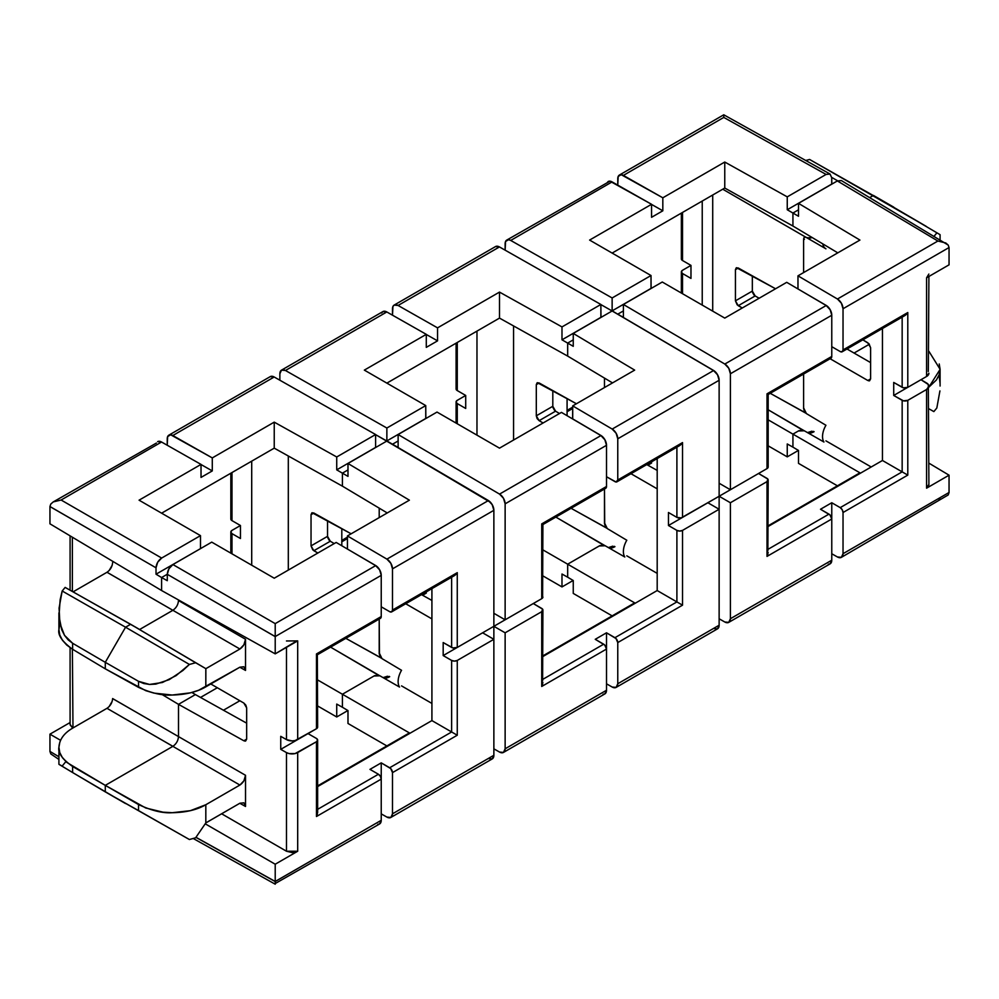 <?xml version="1.0" encoding="UTF-8"?>
<svg xmlns="http://www.w3.org/2000/svg" width="999" height="999" viewBox="0 0 999 999"><rect width="100%" height="100%" fill="white"/><g stroke="black" fill="none" stroke-linecap="round" stroke-linejoin="round"><path stroke-width="1.5" d="M822.751 243.856A15.934 9.191 120 0 0 825.936 248.813A15.934 9.191 -60 0 1 825.836 248.763A15.934 9.191 -60 0 1 822.751 243.856M626.798 540.234A15.934 9.191 120 0 0 624.8 556.992A15.934 9.191 -60 0 1 626.798 540.234L607.267 528.571L626.798 540.234M401.536 670.292A15.934 9.191 120 0 0 399.525 687.05A15.934 9.191 -60 0 1 401.536 670.292L381.993 658.628L401.536 670.292M825.936 425.274A15.934 9.191 120 0 0 823.938 442.02A15.934 9.191 -60 0 1 825.936 425.274L806.405 413.598L803.608 407.829L803.608 374.038L803.608 408.616L803.608 374.038L803.608 407.829L806.405 413.598L825.936 425.274M811.588 237.188A15.934 9.191 120 0 1 805.881 237.225L722.739 189.211L805.881 237.225L804.195 237.4L803.608 239.236L803.608 272.577L803.608 239.236L804.407 239.36A19.118 11.039 -60 0 1 803.608 239.236L803.808 238.049M376.935 675.037L374.762 675.998A19.118 11.039 -60 0 1 374.575 675.674L379.37 675.524A15.934 9.191 120 0 0 379.608 675.824M383.541 677.896A15.934 9.191 120 0 0 389.123 676.373M602.197 544.979L600.024 545.941A19.118 11.039 -60 0 1 599.85 545.616L604.645 545.466A15.934 9.191 120 0 0 604.87 545.766M608.816 547.839A15.934 9.191 120 0 0 614.385 546.328M801.335 430.007L799.163 430.969A19.118 11.039 -60 0 1 798.988 430.644L803.783 430.494A15.934 9.191 120 0 0 804.008 430.794M807.954 432.867A15.934 9.191 120 0 0 813.523 431.356M604.645 545.466L555.856 517.082L603.471 545.054M606.131 527.697L571.091 508.291L606.743 528.171L604.47 523.576L604.47 489.011L604.47 522.802L607.267 528.571L604.47 522.802L604.47 489.011L604.707 523.264M379.37 675.524L330.594 647.14L378.209 675.112M380.869 657.754L345.816 638.336L381.481 658.229L379.208 653.633L379.208 619.068L379.208 652.859L381.993 658.628L379.208 652.859L379.208 619.068L379.445 653.321M803.783 430.494L768.169 409.777L802.609 430.082M803.845 408.291L804.195 411.126L805.881 413.199L770.229 393.319L805.269 412.724M107.018 572.252L239.897 649.013C243.294 646.64 245.167 643.381 245.529 639.26L243.881 644.805L239.897 649.013L205.856 668.668L239.897 649.013L172.864 610.302C176.261 607.929 178.134 604.682 178.496 600.549L245.529 639.26L245.529 670.429L243.843 666.758L239.897 667.182L243.881 666.783L245.529 670.429L239.797 667.232L245.529 670.429L245.529 639.26L178.496 600.549C178.134 604.682 176.261 607.929 172.864 610.302L139.635 629.495L172.864 610.302L139.635 629.495L65.147 587.412L130.632 624.288L125.562 627.21L62.175 590.996L125.562 627.21L105.282 662.325L72.615 643.269L105.282 662.325L125.562 627.21L130.632 624.288L205.856 668.668L205.819 686.85L239.897 667.182L198.614 690.272L190.409 692.844L172.228 695.029L154.021 693.119L145.779 690.671L105.282 668.831L105.282 662.325L105.282 668.831L72.615 649.3L105.282 668.831L105.282 662.325L125.562 627.21L130.632 624.288L139.635 629.495L172.877 610.302L106.993 572.277L73.052 591.87L106.993 572.277C110.39 569.905 112.263 566.645 112.625 562.524L112.625 562.562M604.47 387.55L604.47 378.097L604.47 387.55M379.208 517.607L379.208 508.154L379.208 517.607M869.767 197.552L873.438 195.429L893.718 207.13L809.602 159.478L805.731 160.477L809.602 159.478L926.385 226.461L873.438 195.429L869.767 197.552L873.438 195.429L940.009 234.64L873.438 195.429L869.767 197.552M286.476 640.971L297.69 640.883L297.69 739.56L297.69 640.883L275.212 653.858L275.212 636.563L167.283 574.313L168.931 568.756L172.914 564.56L275.212 623.626L172.914 564.56L211.751 542.132L274.238 578.209L336.176 542.445L274.238 578.209L211.751 542.132L172.914 564.56C169.518 566.933 167.645 570.179 167.283 574.313L167.283 580.694L161.601 577.534L161.601 590.534L275.212 653.858L275.212 636.625L167.283 574.313L167.283 580.694L161.601 577.534L167.283 574.25L161.601 577.534L161.601 590.534L161.601 577.534L167.283 574.25L161.601 577.534L156.019 574.2L156.019 567.807L49.95 506.568L49.95 523.813L161.601 590.534L161.601 577.534L156.019 574.2L156.019 567.807C156.381 563.673 158.254 560.427 161.651 558.054L200.487 535.626L139.073 500.174L201.024 464.41L139.073 500.174L200.487 535.626L200.487 548.526L200.487 535.626L161.651 558.054L61.114 500.012L161.651 558.054L157.667 562.25L156.019 567.807L49.95 506.518L49.95 523.813L161.601 590.534L275.212 653.858L295.13 641.882M567.669 356.094L567.669 343.094L573.251 339.872L567.669 343.094L567.669 356.094L499.5 318.107L567.669 356.094L612.524 382.904L567.669 356.094L567.669 343.094L561.987 339.81L567.669 343.094L567.669 356.094M617.669 314.223L623.401 310.914L617.769 314.173L612.137 310.864L612.137 297.964L651.011 275.524L589.61 240.072L651.56 204.296L589.61 240.072L651.011 275.524L651.011 288.411L612.137 310.864L651.111 288.474L651.011 275.524L612.137 297.964L510.714 240.434L612.137 297.964L612.137 310.864L617.669 314.223L623.401 317.357L623.401 304.47L724.812 364.048L826.185 305.519L786.712 282.33L724.762 318.094L786.712 282.33L826.185 305.519L724.812 364.048A7.967 4.595 60 0 1 730.394 373.776L730.394 489.747L767.007 468.606L767.007 393.831L831.767 356.431L831.767 315.247L730.394 373.776L831.767 315.247A7.967 4.595 -120 0 0 826.185 305.519L830.132 309.727L831.767 315.135A7.967 4.595 -120 0 0 826.185 305.407L830.132 309.615L831.767 315.135L831.767 356.431L767.007 393.831L768.169 394.505L767.007 393.831L767.007 468.606L730.394 489.747L719.13 483.241L730.394 489.747L730.394 373.776L728.771 368.256L724.812 364.048L623.401 304.47L662.275 282.018L623.401 304.47L623.401 317.357L617.769 314.173L713.548 370.442L717.507 374.637L719.13 380.269L617.769 438.798L617.769 479.995L682.529 442.594L682.529 517.382L758.553 473.489L767.869 479.108L767.007 481.618L730.394 502.747L730.394 618.731L831.767 560.202L831.767 519.005L767.007 556.406L767.007 481.618L730.394 502.747L719.13 496.253L719.13 380.269A7.967 4.595 -120 0 0 713.548 370.554L617.669 314.223M53.234 501.923L61.114 500.012L161.551 442.02L201.024 464.41L201.024 477.422L212.287 470.916L201.024 464.523L212.287 470.916L212.287 457.917L170.679 434.79L167.657 436.575L167.233 445.242L167.233 438.798A7.967 4.595 60 0 1 168.881 435.152A7.967 4.595 60 0 1 172.815 435.527L274.188 376.998L375.599 434.528L375.599 447.415L375.599 434.528L336.725 456.98L336.725 469.867L336.725 456.98L274.238 422.14L274.238 448.151L161.601 513.186L274.238 448.151L342.407 486.151L342.407 473.151L347.989 469.93L342.407 473.151L342.407 486.151L274.238 448.151L274.238 422.14L336.725 456.98L375.599 434.528L274.188 376.998L172.815 435.527L212.287 457.917L274.238 422.14L212.287 457.917L212.287 470.916L201.024 477.422L201.024 464.41L161.551 442.02L61.114 500.012L53.234 501.923L50.812 504.033L49.95 506.518L50.812 504.033L53.272 501.898L156.393 443.069M281.518 370.13L382.879 311.601L386.813 311.963L285.452 370.492L281.493 370.142L279.87 373.776L279.87 380.219L279.87 373.776A7.967 4.595 60 0 1 281.518 370.13A7.967 4.595 60 0 1 285.452 370.492L386.863 428.022L386.863 440.921L488.286 500.487L492.232 504.695L493.868 510.214A7.967 4.595 -120 0 0 488.286 500.487L392.495 444.23L398.126 447.415L392.495 444.23L398.126 440.971L392.495 444.23L386.9 441.046L392.407 444.28L398.126 440.971L392.495 444.23L386.863 440.921L386.863 428.022L425.749 405.582L364.335 370.117L426.286 334.353L386.813 311.963L285.452 370.492L386.863 428.022L425.749 405.582L425.749 418.469L386.863 440.921L425.849 418.531L425.749 405.582L364.335 370.117L426.286 334.353L386.813 311.963A7.967 4.595 -120 0 0 382.879 311.601L381.655 313.012M792.931 226.036L792.931 213.037L798.513 209.815L792.931 213.037L792.931 226.036L724.762 188.049L792.931 226.036L837.786 252.847L792.931 226.036L792.931 213.037L787.249 209.753L792.931 213.037L792.931 226.036M374.575 675.674L342.407 694.243L317.632 679.944L342.407 694.243L374.575 675.674M217.332 687.737L200.524 697.439L217.332 687.737M288.311 570.079L288.311 456.006L288.311 570.079M251.711 461.163L251.711 565.209L251.711 461.163M59.865 741.97L58.916 747.289L59.778 752.584L62.425 757.679L66.758 762.387L105.282 785.364L105.282 791.87L72.615 772.539L125.562 803.571L105.282 791.87L125.562 803.571L105.282 791.87L105.282 785.364L172.902 746.328L106.993 708.316L72.902 727.996L107.018 708.291C110.39 705.943 112.263 702.697 112.625 698.563L178.496 736.588L178.496 704.345L195.392 694.58L191.858 692.469L195.392 694.58L178.496 704.345L178.496 736.588L112.625 698.601M58.916 764.285L58.916 747.289C57.692 752.697 62.263 759.103 72.615 766.508L72.615 772.539L72.615 766.508L138.524 804.557L138.524 810.589L189.398 839.522L195.629 837.786L189.398 839.522L105.282 791.87L138.524 810.589L138.524 804.557C151.548 810.651 162.787 813.373 172.228 812.711C185.876 812.487 197.078 809.827 205.819 804.732L239.897 785.052L172.864 746.353L105.282 785.364L172.864 746.353L105.282 785.364L105.282 791.87L105.282 785.364L145.779 808.004L162.962 812.162L172.228 812.711L190.409 810.664L205.819 804.732L205.819 822.939L195.629 837.786L205.856 822.876L239.897 803.221L243.843 802.809L245.529 806.468L243.881 802.821L239.897 803.221L205.819 822.939L205.819 804.732L239.897 785.052L243.881 780.843L245.529 775.299L245.529 806.468L239.797 803.271L245.529 806.468L245.529 775.299L178.496 736.588L178.496 704.345L195.392 694.58L246.666 723.164L195.392 694.58L178.496 704.345L162 694.48L178.496 704.345L178.496 736.588C178.134 740.721 176.261 743.968 172.864 746.353L106.993 708.316M72.977 727.959L72.378 649.163L72.977 727.959M72.378 591.483L72.378 537.212L72.378 591.483M49.962 751.685L49.95 734.165L60.552 740.296L49.95 734.165L70.092 722.539L49.95 734.165L49.95 751.41L58.916 756.767L49.95 751.41L50.812 753.933L58.916 759.427M70.092 647.677L70.092 724.425L72.378 727.609L70.142 724.924M599.85 545.616L567.669 564.185L542.907 549.887L567.669 564.185L599.85 545.616M513.573 440.022L513.573 325.949L513.573 440.022M476.973 331.106L476.973 435.152L476.973 331.106M341.808 545.754L341.808 528.596L341.808 545.754M798.988 430.644L792.931 434.128L768.169 419.83L792.931 434.128L798.988 430.644M712.712 311.139L712.712 195.005L712.712 311.139M702.235 201.049L702.235 305.095L702.235 201.049M567.082 415.696L567.082 398.551L567.082 415.696M567.669 577.197L567.669 564.185L567.669 577.197L561.987 574.025L561.987 586.925L542.907 575.899L561.987 586.925L573.151 580.469L561.987 586.925L561.987 574.025L567.669 577.197L567.669 564.185L567.669 577.197L573.251 580.531L567.669 577.197M553.009 407.654L554.507 410.289M555.544 411.163L559.49 413.524L555.569 411.176L539.123 420.666L537.125 418.581L536.301 415.821L536.301 384.615L537.125 382.792L539.123 382.954L576.411 403.746L537.362 382.679L536.301 384.615L539.148 382.979L536.301 384.615L536.301 415.821L552.809 406.293L536.301 415.821L539.123 420.666L555.569 411.176L552.809 406.293L552.809 390.584L552.809 406.293M543.106 422.977L539.123 420.666L543.106 422.977M342.407 707.255L342.407 694.243L342.407 707.255L336.725 704.083L336.725 716.982L317.632 705.956L336.725 716.982L347.889 710.526L336.725 716.982L336.725 704.083L342.407 707.255L342.407 694.243L342.407 707.255L347.989 710.589L342.407 707.255M317.844 553.034L312.774 549.862L311.039 545.879L311.039 514.672L311.863 512.849L313.848 513.011L351.149 533.803L312.1 512.737L311.039 514.672L313.873 513.036L311.039 514.672L311.039 545.879L327.535 536.351L311.039 545.879L313.848 550.724L330.307 541.233L334.228 543.581L330.307 541.233L313.848 550.724L317.844 553.034M327.747 537.712L329.245 540.347M327.535 536.351L327.535 520.641L327.535 536.351L330.307 541.233M854.07 353.059L869.355 344.23L854.07 353.059M792.931 447.14L792.931 434.128L792.931 447.14L787.249 443.968L787.249 456.868L768.169 445.841L787.249 456.868L798.426 450.412L787.249 456.868L787.249 443.968L792.931 447.14L792.931 434.128L792.931 447.14L798.513 450.474L792.931 447.14M752.334 291.096L735.439 300.849L735.439 269.643L738.286 268.007L735.439 269.643L736.5 267.707L775.549 288.773L738.261 267.994L736.263 267.819L735.439 269.643L735.439 300.849L752.334 291.096L752.334 275.836L752.334 291.096L755.157 295.941L759.14 298.251L755.132 295.929M754.07 295.08L752.547 292.457M735.439 300.849L737.175 304.832L742.245 308.004L738.261 305.706L735.439 300.849M386.863 383.129L499.5 318.107L499.5 292.095L561.987 326.923L600.874 304.47L499.45 246.94L398.077 305.469L437.55 327.859L499.5 292.095L437.55 327.859L437.55 340.859L426.286 347.365L426.286 334.353L426.286 347.365L437.55 340.859L437.55 327.859L398.077 305.469L499.45 246.94A7.967 4.595 -120 0 0 495.516 246.578L499.45 246.94L600.874 304.47L600.874 317.357L561.987 339.81L561.987 326.923L561.987 339.81L600.973 317.42L600.874 304.47L561.987 326.923L499.5 292.095L499.5 318.107L386.863 383.129M506.78 240.072A7.967 4.595 60 0 1 510.714 240.434L508.578 239.71L505.556 241.483L505.132 250.162L505.132 243.719A7.967 4.595 60 0 1 506.78 240.072L609.939 181.181L651.56 204.296L651.56 217.307L662.824 210.801L651.56 204.42L662.824 210.801L662.824 197.802L621.203 174.688L618.194 176.461L617.769 185.127L617.769 178.684A7.967 4.595 60 0 1 619.417 175.037A7.967 4.595 60 0 1 623.351 175.412L723.788 117.42L826.086 174.438L787.249 196.865L787.249 209.753L787.249 196.865L724.762 162.038L724.762 188.049L612.137 253.072L724.762 188.049L724.762 162.038L787.249 196.865L826.086 174.438L723.788 117.42L623.351 175.412L662.824 197.802L724.762 162.038L662.824 197.802L662.824 210.801L651.56 217.307L651.56 204.296L612.087 181.905L510.714 240.434L612.087 181.905A7.967 4.595 -120 0 0 608.154 181.543L606.93 182.954M682.529 270.279L690.971 265.397L682.529 260.527L682.529 212.425L682.529 260.527L690.971 265.397L690.971 278.409L690.971 265.397L682.529 270.279L681.368 271.903L682.529 273.526L690.971 278.409L682.529 273.526A3.984 2.298 180 0 1 681.368 271.903A3.984 2.298 180 0 1 682.529 270.279M723.763 115.472L723.776 116.296L723.763 115.472M723.788 117.42L723.776 116.296L723.788 117.42M572.714 408.466L567.082 411.713L572.714 408.466M647.851 465.197L651.56 463.061L651.56 461.825L651.56 463.061L647.851 465.197M239.86 700.749L223.451 710.227L239.86 700.749M231.993 530.394L240.447 525.511L231.993 520.629L231.993 472.539L231.993 520.629L240.447 525.511L231.993 530.394L230.831 532.017L231.993 533.641L240.447 538.511L240.447 525.511L240.447 538.511L231.993 533.641A3.984 2.298 180 0 1 230.831 532.017A3.984 2.298 180 0 1 231.993 530.394M270.23 376.635L274.188 376.998A7.967 4.595 -120 0 0 270.254 376.623L168.881 435.152M426.286 593.106L422.589 595.254L426.286 593.106L426.286 591.883L426.286 593.106M457.267 400.337L465.709 395.454L457.267 390.572L457.267 342.482L457.267 390.572L465.709 395.454L457.267 400.337L456.093 401.96L457.267 403.584L465.709 408.466L465.709 395.454L465.709 408.466L457.267 403.584A3.984 2.298 180 0 1 456.093 401.96A3.984 2.298 180 0 1 457.267 400.337M392.495 315.185L392.495 308.741A7.967 4.595 60 0 1 394.143 305.095A7.967 4.595 60 0 1 398.077 305.469L394.13 305.107L392.919 306.518L392.495 315.185M347.44 538.523L341.808 541.77L347.44 538.523M682.529 293.718L682.529 273.526L682.529 293.718M457.267 423.776L457.267 403.584L457.267 423.776M231.993 553.833L231.993 533.641L231.993 553.833M831.717 177.697L831.817 184.141L787.249 209.753L831.717 184.078L831.717 177.697L830.032 174.026L826.086 174.438L830.069 174.051L831.717 177.697M161.551 442.02A7.967 4.595 -120 0 0 157.617 441.658L161.551 442.02M336.725 469.867L342.407 473.151L336.725 469.867L375.599 447.415L336.725 469.867M200.574 548.588L156.019 574.2L200.574 548.588M837.637 180.794L831.717 177.41L837.637 180.794M109.141 706.58L112.188 701.298M59.078 764.36L72.615 772.539L58.991 764.36L62.175 766.071L65.147 762.462M112.188 565.259L109.141 570.541M58.916 612.849L58.916 629.607C57.692 635.102 62.263 641.67 72.615 649.3L72.615 643.269L64.523 635.352L59.89 623.289L59.078 608.091L62.175 590.996L65.147 587.412L62.175 590.996L60.152 599.7L58.991 616.021L61.738 629.782L64.523 635.352L68.169 639.872L72.615 643.269L72.615 649.3L66.758 645.054L62.425 640.234L59.778 635.014L58.916 629.607L59.865 624.213M58.916 747.289C59.416 739.472 64.086 733.041 72.902 727.996M231.131 518.131L231.993 520.629A3.984 2.298 0 0 1 230.831 519.005L230.831 473.214M456.393 388.074L457.267 390.572A3.984 2.298 0 0 1 456.093 388.948L456.093 343.156M681.668 258.017L682.529 260.527A3.984 2.298 0 0 1 681.368 258.891L681.368 213.099M426.286 334.465L437.55 340.859L426.286 334.465M375.599 434.64L386.863 441.034L347.989 463.474L409.39 500.174L347.44 535.939L386.913 559.128L488.286 500.611L375.599 434.64M600.874 304.583L617.769 314.173L623.401 310.914L617.769 314.173L713.548 370.442A7.967 4.595 -120 0 1 719.13 380.157L717.507 374.75L713.548 370.554L612.187 429.071L713.548 370.554L612.137 310.976L573.251 333.416L634.665 370.117L572.714 405.894L612.187 429.071A7.967 4.595 60 0 1 617.769 438.798L719.13 380.269L719.13 496.253L681.243 517.882L676.897 517.382L668.456 512.499L668.456 525.511L676.897 530.394L676.897 601.922L657.192 590.546L657.192 458.578L657.192 590.546L542.907 656.518L657.192 590.546L676.897 601.922L614.947 637.687L676.897 601.922L678.184 602.672L676.897 601.922L676.897 530.394L668.456 525.511L707.866 502.747L719.13 509.253L682.529 530.394L682.529 605.169L617.769 642.569L617.769 683.753L719.13 625.224L719.13 509.253L682.529 530.394L679.707 531.056L676.897 530.394A3.984 2.298 180 0 0 682.529 530.394L682.529 605.169L678.184 602.672L682.529 605.169L617.769 642.569L616.021 638.561L606.505 632.804L614.947 637.687A3.984 2.298 60 0 1 617.769 642.569L617.769 683.753A7.967 4.595 60 0 1 616.121 687.399A7.967 4.595 60 0 1 612.187 687.037L606.505 683.816L612.187 687.037L616.133 687.387L617.769 683.753L719.13 625.224L719.13 509.253L707.866 502.747L668.456 525.511L668.456 512.499L676.897 517.382A3.984 2.298 0 0 0 682.529 517.382L682.529 442.594L681.243 444.343L682.529 442.594L617.769 479.995L617.769 438.798L616.133 433.279L612.187 429.071L572.714 405.894L634.665 370.117L573.251 333.416L612.137 310.976L600.874 304.583M804.732 412.075L803.608 408.616M605.594 527.047L604.47 523.576M380.319 657.105L379.208 653.633M755.157 295.941L738.261 305.706L755.157 295.941M812.137 237.512A15.934 9.191 -60 0 1 806.405 237.525A15.934 9.191 120 0 0 812.137 237.512M389.685 676.698A15.934 9.191 -60 0 1 384.116 678.221A15.934 9.191 120 0 0 389.685 676.698M379.92 675.811L373.963 676.023L342.407 694.243L373.963 676.023L379.92 675.811L399.525 687.05L379.92 675.811M614.947 546.653A15.934 9.191 -60 0 1 609.378 548.164A15.934 9.191 120 0 0 614.947 546.653M605.182 545.754L599.225 545.966L567.669 564.185L599.225 545.966L605.182 545.754L624.8 556.992L605.182 545.754M814.085 431.68A15.934 9.191 -60 0 1 808.516 433.191A15.934 9.191 120 0 0 814.085 431.68M804.32 430.781L798.363 430.994L792.931 434.128L798.363 430.994L804.32 430.781L823.938 442.02L804.32 430.781M825.936 248.813L806.405 237.525L825.936 248.813M342.407 486.151L387.262 512.962L342.407 486.151L342.407 473.151L342.407 486.151M243.843 740.771L178.496 704.345L243.843 740.771L246.666 739.135L246.666 707.904L245.841 705.144L243.843 703.059L210.801 683.978L243.843 703.059L246.666 707.904L246.666 739.11L245.604 741.046L243.843 740.771L246.666 739.135L244.93 741.121M286.476 647.364L286.476 739.597L280.744 736.338L280.744 749.35L286.476 752.597L286.476 851.223L221.616 813.773L286.476 851.223L292.095 852.584L297.69 851.248L275.212 864.222L205.282 823.85L275.212 864.222L275.212 881.468L275.212 864.222L297.69 851.248L297.69 752.572L297.69 851.248L286.476 851.223L286.476 752.597L280.744 749.35L308.029 733.603L316.471 738.473L308.029 733.603L280.744 749.35L280.744 736.338L286.476 739.597A7.967 4.595 0 0 0 297.69 739.56L316.471 728.721L316.471 653.945L381.231 616.545L381.231 575.362L275.212 636.563L275.212 623.626L375.649 565.634L336.176 542.445L375.649 565.634L275.212 623.626L275.212 636.563L381.231 575.362A7.967 4.595 -120 0 0 375.649 565.634L379.608 569.842L381.231 575.249A7.967 4.595 -120 0 0 375.649 565.521L379.608 569.73L381.231 575.249L381.231 616.545L316.471 653.945L317.632 654.62L316.471 653.945L316.471 728.721L295.13 740.559L292.095 740.908L286.476 739.597L286.476 647.364M347.989 469.93L342.407 473.151L347.989 476.373L347.989 463.474L409.39 500.174L347.44 535.939L347.44 548.951L347.44 535.939L386.913 559.128A7.967 4.595 60 0 1 392.495 568.856L392.495 610.052L457.267 572.652L457.267 647.439L493.868 626.311L493.868 510.327L392.495 568.856L493.868 510.327A7.967 4.595 -120 0 0 488.286 500.611L386.913 559.128L390.871 563.336L392.495 568.856L392.495 610.052A3.984 2.298 60 0 1 391.67 611.875L392.495 610.052L457.267 572.652L455.969 574.4L457.267 572.652L457.267 647.439L452.922 647.939L443.181 642.557L443.181 655.569L451.635 660.439L451.635 731.98L431.918 720.591L317.632 786.575L431.918 720.591L431.918 588.636L431.918 720.591L451.635 731.98L389.685 767.744L451.635 731.98L452.922 732.729L451.635 731.98L451.635 660.439L443.181 655.569L482.604 632.804L493.868 639.31L457.267 660.439L457.267 735.227L392.495 772.614L392.495 813.81L493.868 755.281L493.868 639.31L457.267 660.439L454.445 661.113L451.635 660.439A3.984 2.298 180 0 0 457.267 660.439L457.267 735.227L452.922 732.729L457.267 735.227L392.495 772.614L390.759 768.618L381.231 762.861L389.685 767.744A3.984 2.298 60 0 1 392.495 772.614L392.495 813.81A7.967 4.595 60 0 1 390.846 817.457A7.967 4.595 60 0 1 386.913 817.095L381.231 813.873L386.913 817.095L390.871 817.444L392.495 813.81L493.868 755.281L493.868 639.31L482.604 632.804L443.181 655.569L443.181 642.557L451.635 647.439A3.984 2.298 0 0 0 457.267 647.439L533.291 603.546L542.607 609.165L541.733 611.675L505.132 632.804L505.132 748.788L606.505 690.259L606.505 649.063L541.733 686.463L541.733 611.675L505.132 632.804L493.868 626.311L493.868 639.31L493.868 510.327L492.232 504.807L490.422 502.347L386.863 441.034L347.989 463.474L347.989 476.373L342.407 473.151L347.989 469.93M431.918 618.893L405.719 603.758L431.918 618.893M401.536 685.888L431.918 703.433L401.536 685.888M421.503 594.642L431.918 600.449L421.503 594.642M573.251 339.872L567.669 343.094L573.251 346.316L573.251 333.416L573.251 346.316L567.669 343.094L573.251 339.872M646.765 464.597L657.192 470.404L646.765 464.597M657.192 488.836L630.981 473.713L657.192 488.836M626.798 555.831L657.192 573.376L626.798 555.831M803.608 240.022L803.608 272.577L803.608 240.022M841.333 180.544L837.349 180.944L798.513 203.359L798.513 216.259L792.931 213.037L798.513 209.815L792.931 213.037L798.513 216.259L798.513 203.359L859.927 240.072L797.976 275.836L837.449 299.013L937.886 241.034L837.349 180.944L798.513 203.359L859.927 240.072L797.976 275.836L797.976 288.836L797.976 275.836L837.449 299.013A7.967 4.595 60 0 1 843.031 308.741L843.031 349.937L907.791 312.537L907.791 387.325L926.572 376.486L926.572 277.809L949.05 264.835L949.05 247.54L843.031 308.741L949.05 247.54L948.188 245.067L945.766 242.969L937.886 241.034L837.449 299.013L841.395 303.221L843.031 308.741L843.031 349.937A3.984 2.298 60 0 1 842.207 351.76L843.031 349.937L907.791 312.537L906.505 314.285L907.791 312.537L907.791 387.325L903.458 387.824L893.718 382.455L893.718 395.454L902.159 400.337L902.159 471.865L882.454 460.489L882.454 328.521L882.454 460.489L768.169 526.461L882.454 460.489L907.791 475.112L843.031 512.512L843.031 553.696L949.05 492.482L949.05 475.187L926.572 488.174L926.572 389.498L907.791 400.337L907.791 475.112L907.791 400.337L903.458 400.836L893.718 395.454L893.718 382.455L902.159 387.325A3.984 2.298 0 0 0 907.791 387.325L926.572 376.486A7.967 4.595 0 0 0 928.908 373.239L926.572 376.486L926.572 277.809L949.05 264.835L949.05 247.59L948.188 245.067L841.37 180.569L837.349 180.944L937.886 241.034L945.766 242.969M928.908 484.902L928.321 384.503L920.991 379.707L893.718 395.454L920.991 379.707L926.622 383.017A7.967 4.595 180 0 1 928.908 386.238A7.967 4.595 180 0 1 926.572 389.498L926.572 488.174L928.908 484.927M870.604 362.6L847.015 348.988L870.604 362.6M871.19 466.983L825.936 440.859L871.19 466.983M830.119 358.741L867.831 380.507L870.604 378.908L867.831 380.507L830.119 358.741M868.893 380.881L870.604 378.883L870.604 347.677L868.893 343.681L862.861 339.835L867.831 342.794L870.604 347.677L870.604 378.883L869.555 380.806L867.831 380.507M928.296 276.323L926.572 277.809L928.858 274.076M542.907 655.844L634.665 602.872L567.669 564.185L634.665 602.872L542.907 655.844M768.169 525.786L859.927 472.814L792.931 434.128L859.927 472.814L768.169 525.786M837.449 556.98L831.767 553.758L837.449 556.98L841.395 557.33A7.967 4.595 60 0 1 837.449 556.98M837.399 485.814L798.513 463.374L798.513 450.474L798.513 463.374L837.399 485.814M841.383 557.342L948.188 494.967L949.05 492.482L843.031 553.696A7.967 4.595 60 0 1 841.383 557.342L843.031 553.696L843.031 512.512L842.207 509.727L840.221 507.629L902.159 471.865L840.221 507.629L831.767 502.747L840.221 507.629A3.984 2.298 60 0 1 843.031 512.512L907.791 475.112L902.159 471.865L902.159 400.337A3.984 2.298 180 0 0 907.791 400.337L926.572 389.498L928.908 386.263M840.221 351.561L831.767 346.678L840.221 351.561L842.207 351.76A3.984 2.298 60 0 1 840.221 351.561M768.169 549.225L828.958 514.135L820.504 509.253L831.767 502.747L831.767 519.005L830.032 514.997L820.504 509.253L831.767 502.747L831.767 519.005A3.984 2.298 -120 0 0 828.958 514.135L768.169 549.225M797.876 288.898L826.185 305.407L797.876 288.898M724.762 318.094L662.275 282.018L724.762 318.094M724.812 622.002L719.13 618.781L724.812 622.002L728.771 622.365A7.967 4.595 60 0 1 724.812 622.002M728.746 622.377L830.119 563.848A7.967 4.595 -120 0 0 831.767 560.202L730.394 618.731A7.967 4.595 60 0 1 728.746 622.377L730.394 618.731L730.394 502.747L719.13 496.253L719.13 509.253L719.13 496.253L758.553 473.489L767.007 478.371A3.984 2.298 180 0 1 768.169 479.995A3.984 2.298 180 0 1 767.007 481.618L767.007 556.406L768.169 552.509M767.869 466.108L767.007 468.606A3.984 2.298 0 0 0 768.169 466.983L768.169 394.505L830.943 358.254L831.767 356.431A3.984 2.298 -120 0 1 830.943 358.254M386.863 745.928L347.989 723.476L347.989 710.589L347.989 723.476L386.863 745.928M390.846 817.457L492.22 758.928A7.967 4.595 -120 0 0 493.868 755.281L492.232 758.915L488.286 758.566M389.685 611.675L381.231 606.793L389.685 611.675L391.67 611.875A3.984 2.298 60 0 1 389.685 611.675M275.237 883.528L379.583 823.963A7.967 4.595 -120 0 0 381.231 820.316L275.212 881.518L275.237 883.503L275.212 881.468L196.016 837.324L275.212 881.468L381.231 820.316L381.231 779.12L380.407 776.348L378.421 774.25L317.632 809.34L378.421 774.25L369.967 769.367L381.231 762.861L381.231 779.12L316.471 816.508L316.471 741.733L297.69 752.572A7.967 4.595 180 0 1 286.476 752.597L289.061 753.583L295.13 753.558L316.471 741.733L316.471 816.508L317.632 812.624M317.632 785.901L409.39 732.916L342.407 694.243L409.39 732.916L317.632 785.901M347.352 549.013L375.649 565.521L347.352 549.013M437.013 412.075L398.126 434.528L499.55 494.105L600.923 435.576L561.45 412.387L499.5 448.151L437.013 412.075L398.126 434.528L398.126 447.415L398.126 434.528L499.55 494.105A7.967 4.595 60 0 1 505.132 503.833L505.132 619.805L541.733 598.663L541.733 523.888L606.505 486.488L606.505 445.304L505.132 503.833L606.505 445.304A7.967 4.595 -120 0 0 600.923 435.576L499.55 494.105L503.496 498.314L505.132 503.833L505.132 619.805L493.868 613.299L505.132 619.805L541.733 598.663A3.984 2.298 0 0 0 542.907 597.04L541.733 598.663L541.733 523.888L542.907 524.562L541.733 523.888L606.505 486.488L606.505 445.304L604.87 439.785L600.923 435.576L561.45 412.387L499.5 448.151L437.013 412.075M499.55 752.06L493.868 748.838L499.55 752.06L503.496 752.422A7.967 4.595 60 0 1 499.55 752.06M503.484 752.422L604.857 693.905A7.967 4.595 -120 0 0 606.505 690.259L505.132 748.788A7.967 4.595 60 0 1 503.484 752.422L505.132 748.788L505.132 632.804L493.868 626.311L533.291 603.546L541.733 608.428A3.984 2.298 180 0 1 542.907 610.052A3.984 2.298 180 0 1 541.733 611.675L541.733 686.463L542.907 682.567M542.607 596.166L542.907 524.562L605.681 488.311L606.505 486.488A3.984 2.298 -120 0 1 605.681 488.311M612.137 615.871L573.251 593.418L573.251 580.531L573.251 593.418L612.137 615.871M616.121 687.399L717.482 628.87A7.967 4.595 -120 0 0 719.13 625.224L717.507 628.858L713.548 628.508M614.947 481.618L606.505 476.735L616.021 481.993L617.769 479.995A3.984 2.298 60 0 1 616.945 481.818A3.984 2.298 60 0 1 614.947 481.618M542.907 679.283L603.683 644.193L595.242 639.31L606.505 632.804L606.505 649.063L604.757 645.054L595.242 639.31L606.505 632.804L606.505 649.063A3.984 2.298 -120 0 0 603.683 644.193L542.907 679.283M572.614 418.956L572.714 405.894L572.714 418.893L600.923 435.464L604.87 439.672L606.505 445.192A7.967 4.595 -120 0 0 600.923 435.464L572.614 418.956M902.159 317.145L902.159 387.325L902.159 317.145M676.897 447.202L676.897 517.382L676.897 447.202M451.635 577.26L451.635 647.439L451.635 577.26M275.225 882.704L275.212 881.58L195.954 837.399M928.858 484.403L926.572 488.174L949.05 475.187L928.908 463.149L949.05 475.187L949.038 492.732M940.059 498.863L937.886 498.988M928.908 408.803L933.853 411.588L928.908 408.803M936.825 408.004L933.853 411.588L936.825 408.004L939.922 390.909L936.825 408.004M939.11 375.711L940.009 382.979M940.084 386.026L940.084 369.268L939.222 363.986M928.908 387.1L936.413 379.957L939.135 374.787L940.084 369.393L928.908 387.1M933.853 236.538L936.825 232.929L933.853 236.538M130.632 624.288L205.856 668.668L130.632 624.288L125.562 627.21L189.398 664.447L195.629 662.749L130.632 624.288M105.282 662.325L138.524 681.33L143.756 683.516L149.55 684.44L155.819 684.103L169.218 679.657L182.842 670.541L189.398 664.447L125.562 627.21L105.282 662.325L105.282 668.831L138.524 687.362L138.524 681.33L105.282 662.325M939.11 234.078L939.922 234.64M928.908 351.323L940.084 369.268M195.629 662.749L189.398 664.447L176.074 675.636L162.425 682.492L149.55 684.44L138.524 681.33L138.524 687.362C151.548 693.219 162.787 695.779 172.228 695.029C185.876 694.68 197.078 691.957 205.819 686.85L205.819 668.643L195.629 662.749M317.332 726.223L316.471 728.721A3.984 2.298 0 0 0 317.632 727.097L317.332 654.445M316.471 738.473L317.632 740.109L316.471 741.733A3.984 2.298 180 0 0 317.632 740.109A3.984 2.298 180 0 0 316.471 738.473M928.321 371.503L928.908 276.461M603.059 694.255L604.87 693.893L606.505 690.259L606.505 649.063L541.733 686.463L542.607 684.465M380.407 618.369L381.231 616.545A3.984 2.298 -120 0 1 380.407 618.369L317.632 654.62M369.967 769.367L381.231 762.861L381.231 779.12A3.984 2.298 -120 0 0 378.421 774.25L369.967 769.367M377.797 824.312L379.608 823.95L381.231 820.316L381.231 779.12L316.471 816.508L317.332 814.522M828.321 564.21L830.132 563.836L831.767 560.202L831.767 519.005L767.007 556.406L767.869 554.408M172.864 746.353C176.261 743.968 178.134 740.721 178.496 736.588L245.529 775.299C245.167 779.42 243.294 782.679 239.897 785.052L172.864 746.353M767.869 550.886L768.169 479.995M905.007 315.497L906.505 314.285M542.607 680.943L542.907 610.052M679.745 445.554L681.243 444.343M454.483 575.611L455.969 574.4M383.092 677.634L387.525 676.223M608.366 547.577L612.799 546.166M807.504 432.604L811.925 431.193M768.568 215.697L825.836 248.763M830.032 174.026L723.763 114.798L619.417 175.037M394.143 305.095L495.516 246.578M70.092 535.851L70.092 590.197M567.082 410.364L572.714 407.117M681.368 293.044L681.368 271.903M341.808 540.422L347.44 537.175M456.093 423.101L456.093 401.96M230.831 532.017L230.831 553.159M275.237 884.202L193.269 838.523M940.084 234.715L940.084 239.573M842.207 351.76L904.982 315.509M616.945 481.818L679.707 445.566M317.632 812.587L317.632 740.109M391.67 611.875L454.445 575.624"/></g></svg>
